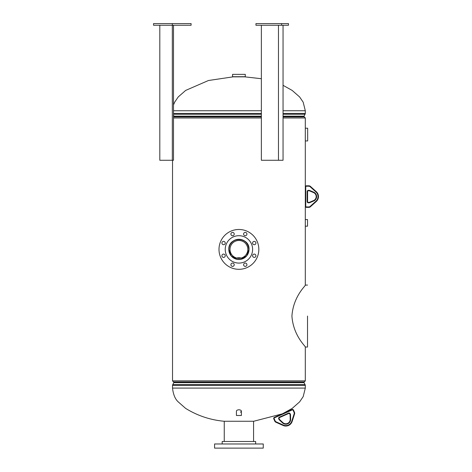 <?xml version="1.0" encoding="UTF-8"?>
<svg xmlns="http://www.w3.org/2000/svg" width="472" height="472" viewBox="0 0 472 472"><rect width="100%" height="100%" fill="white"/><g stroke="black" fill="none" stroke-linecap="round" stroke-linejoin="round"><path stroke-width="0.71" d="M240.578 259.352L246.62 255.918L249.015 249.393C249.641 236.389 228.212 236.342 228.82 249.393L231.209 255.924L237.251 259.352M236.307 259.169L237.209 259.352M240.626 259.352L241.517 259.169M305.307 225.628L305.307 220.265M305.307 128.779L305.301 140.29M304.381 381.948L173.448 381.948L172.522 380.845L305.307 380.845L304.381 381.948M173.495 116.885L261.37 116.885M283.053 116.885L304.381 116.885L305.307 117.988L283.053 117.988M261.37 117.988L173.495 117.988M305.307 117.988L305.307 285.082C306.411 285.106 293.301 295.844 291.926 316.063C293.318 336.318 306.399 347.008 305.307 347.05L305.307 380.845M241.522 239.623L236.313 239.623M172.522 160.262L172.522 380.845M174.18 381.948L172.787 384.574A1.451 1.451 0 0 0 172.522 385.406L172.522 388.09C173.271 394.509 175.153 399.088 178.174 401.831L185.584 408.357C197.373 415.667 210.217 419.968 224.117 421.26L253.718 421.26L282.262 413.867M241.404 411.189L241.404 415.478L236.425 415.478L236.425 411.189C236.496 410.38 237.327 409.908 238.915 409.767C240.502 409.908 241.334 410.38 241.404 411.189L240.472 412.245M172.522 388.09L305.307 388.09L305.307 385.406A1.451 1.451 0 0 0 305.042 384.574L303.649 381.948M173.495 104.926L174.652 102.194L178.233 96.931L185.685 90.406L208.465 80.505L233.103 76.847L244.726 76.847L261.37 78.718M283.053 110.743L305.307 110.743L305.307 113.427A1.451 1.451 0 0 1 305.042 114.265L283.053 114.265M303.649 116.885L305.042 114.265M261.37 116.33L174.18 116.33L173.495 115.274M174.18 116.33L174.18 116.885M240.679 259.352L237.15 259.352M305.307 219.539L307.52 219.539L307.52 226.177L305.307 226.177M232.554 76.718L245.281 76.718L245.281 74.364L232.554 74.364L232.554 76.718M305.307 128.225L307.661 128.225L307.661 140.951L305.307 140.921M239.339 258.296L238.915 258.308C237.487 258.231 237.487 258.231 238.915 258.308C237.487 258.231 237.487 258.231 238.915 258.308C240.342 258.231 240.342 258.231 238.915 258.308C240.342 258.231 240.342 258.231 238.915 258.308L238.69 258.302M239.097 259.352L238.915 259.352C240.342 259.287 240.342 259.287 238.915 259.352C237.487 259.287 237.487 259.287 238.915 259.352L238.69 259.352M230.006 249.393A8.909 8.909 0 0 1 238.915 240.484A8.909 8.909 0 0 1 247.824 249.393A8.909 8.909 0 0 1 238.915 258.308A8.909 8.909 0 0 1 230.006 249.393M228.955 247.629L228.955 249.375C228.454 244.254 234.307 238.956 238.915 239.428C244.891 239.953 248.207 243.275 248.874 249.393A9.959 9.959 0 0 1 238.915 259.352A9.959 9.959 0 0 1 228.955 249.393A9.959 9.959 0 0 1 238.915 239.434A9.959 9.959 0 0 1 248.874 249.393L248.874 247.629M253.576 441.485L253.576 421.26M224.253 441.485L224.253 421.26M238.915 258.196C236.773 257.93 236.773 257.795 238.915 257.777C241.056 257.795 241.056 257.93 238.915 258.196C236.773 257.93 236.773 257.795 238.915 257.777C241.056 257.795 241.056 257.93 238.915 258.196M307.52 316.063L307.52 347.05L307.52 316.063M234.224 234.059A1.658 1.658 0 0 0 232.56 232.401A1.658 1.658 0 0 0 230.902 234.059A1.658 1.658 0 0 0 232.56 235.723A1.658 1.658 0 0 0 234.224 234.059M246.927 234.059A1.658 1.658 0 0 0 245.269 232.401A1.658 1.658 0 0 0 243.605 234.059A1.658 1.658 0 0 0 245.269 235.723A1.658 1.658 0 0 0 246.927 234.059M255.912 243.045A1.658 1.658 0 0 0 254.249 241.381A1.658 1.658 0 0 0 252.591 243.045A1.658 1.658 0 0 0 254.249 244.702A1.658 1.658 0 0 0 255.912 243.045M255.912 255.747A1.658 1.658 0 0 0 254.249 254.089A1.658 1.658 0 0 0 252.591 255.747A1.658 1.658 0 0 0 254.249 257.405A1.658 1.658 0 0 0 255.912 255.747M246.927 264.727A1.658 1.658 0 0 0 245.269 263.069A1.658 1.658 0 0 0 243.605 264.727A1.658 1.658 0 0 0 245.269 266.391A1.658 1.658 0 0 0 246.927 264.727M234.224 264.727A1.658 1.658 0 0 0 232.56 263.069A1.658 1.658 0 0 0 230.902 264.727A1.658 1.658 0 0 0 232.56 266.391A1.658 1.658 0 0 0 234.224 264.727M225.238 255.747A1.658 1.658 0 0 0 223.58 254.089A1.658 1.658 0 0 0 221.923 255.747A1.658 1.658 0 0 0 223.58 257.405A1.658 1.658 0 0 0 225.238 255.747M225.238 243.045A1.658 1.658 0 0 0 223.58 241.381A1.658 1.658 0 0 0 221.923 243.045A1.658 1.658 0 0 0 223.58 244.702A1.658 1.658 0 0 0 225.238 243.045M218.996 249.393A19.918 19.918 0 0 0 238.915 269.311A19.918 19.918 0 0 0 258.833 249.393A19.918 19.918 0 0 0 238.915 229.475A19.918 19.918 0 0 0 218.996 249.393M225.221 249.393A13.694 13.694 0 0 0 238.915 263.087A13.694 13.694 0 0 0 252.608 249.393A13.694 13.694 0 0 0 238.915 235.699A13.694 13.694 0 0 0 225.221 249.393M249.027 249.393A10.113 10.113 0 0 0 238.915 239.28A10.113 10.113 0 0 0 228.802 249.393A10.113 10.113 0 0 0 238.915 259.512A10.113 10.113 0 0 0 249.027 249.393M222.176 443.975L222.176 441.485L255.653 441.485L255.653 443.975M263.258 443.975L263.258 448.123L214.571 448.123L214.571 443.975L263.258 443.975M257.724 448.123L220.105 448.123M306.416 185.791L308.889 185.791L306.416 185.791A1.109 1.109 0 0 0 305.307 186.894L305.307 206.258L305.307 186.894A1.109 1.109 0 0 1 306.416 185.791A1.109 1.109 0 0 0 305.307 186.894A1.109 1.109 0 0 1 306.416 185.791L306.416 186.233A0.667 0.667 0 0 0 305.75 186.894L305.75 206.258A0.667 0.667 0 0 0 306.416 206.925L308.889 206.925A1.77 1.77 0 0 0 310.069 206.47L315.957 201.19A6.195 6.195 0 0 0 315.957 191.968L310.069 186.688A1.77 1.77 0 0 0 308.889 186.233L306.416 186.233M308.889 207.367L306.416 207.367L308.889 207.367A2.212 2.212 0 0 0 310.364 206.801L316.252 201.52L310.364 206.801A2.212 2.212 0 0 1 308.889 207.367A2.212 2.212 0 0 0 310.364 206.801A2.212 2.212 0 0 1 308.889 207.367L308.889 206.925M310.364 186.357L316.252 191.638L310.364 186.357A2.212 2.212 0 0 0 308.889 185.791A2.212 2.212 0 0 1 310.364 186.357A2.212 2.212 0 0 0 308.889 185.791A2.212 2.212 0 0 1 310.364 186.357L310.069 186.688M309.402 202.323L313.508 200.6L309.402 202.323A0.832 0.832 0 0 1 309.083 202.388L308.417 202.388L309.083 202.388A0.832 0.832 0 0 0 309.402 202.323A0.832 0.832 0 0 1 309.083 202.388A0.832 0.832 0 0 0 309.402 202.323L309.573 202.73A1.274 1.274 0 0 1 309.083 202.83L308.417 202.83A1.274 1.274 0 0 1 307.148 201.556L307.148 191.597A1.274 1.274 0 0 1 308.417 190.328L309.083 190.328A1.274 1.274 0 0 1 309.573 190.428L313.679 192.151A4.803 4.803 0 0 1 313.679 201.007L309.573 202.73M313.508 192.558L309.402 190.835L313.508 192.558A4.36 4.36 0 0 1 313.508 200.6A4.36 4.36 0 0 0 313.508 192.558L313.679 192.151M309.083 190.771A0.832 0.832 0 0 1 309.402 190.835A0.832 0.832 0 0 0 309.083 190.771L308.417 190.771L309.083 190.771L309.083 190.328M307.591 191.597A0.832 0.832 0 0 1 308.417 190.771A0.832 0.832 0 0 0 307.591 191.597L307.591 201.556L307.591 191.597L307.148 191.597M307.591 201.556A0.832 0.832 0 0 0 308.417 202.388A0.832 0.832 0 0 1 307.591 201.556L307.148 201.556M306.416 206.925L306.416 207.367A1.109 1.109 0 0 1 305.307 206.258L305.75 206.258M316.252 191.638A6.637 6.637 0 0 1 316.252 201.52A6.637 6.637 0 0 0 316.252 191.638L315.957 191.968M274.179 418.682L273.772 418.859L274.775 421.118L273.772 418.859A1.109 1.109 0 0 1 274.332 417.396L292.02 409.519A1.109 1.109 0 0 1 293.484 410.079L294.487 412.339L293.484 410.079L293.077 410.262A0.667 0.667 0 0 0 292.203 409.926L274.515 417.803A0.667 0.667 0 0 0 274.179 418.682L275.182 420.935A1.77 1.77 0 0 0 276.079 421.832L283.294 425.06A6.195 6.195 0 0 0 291.72 421.307L294.15 413.785A1.77 1.77 0 0 0 294.085 412.516L293.077 410.262M291.72 421.307L292.144 421.443L294.575 413.92L292.144 421.443A6.637 6.637 0 0 1 283.117 425.467L275.896 422.239A2.212 2.212 0 0 1 274.775 421.118A2.212 2.212 0 0 0 275.896 422.239A2.212 2.212 0 0 1 274.775 421.118A2.212 2.212 0 0 0 275.896 422.239L276.079 421.832M279.595 419.537L282.84 422.582L279.595 419.537A0.832 0.832 0 0 1 279.406 419.266A0.832 0.832 0 0 0 279.595 419.537L279.294 419.856A1.274 1.274 0 0 1 278.999 419.449L278.734 418.841A1.274 1.274 0 0 1 279.377 417.165L288.475 413.112A1.274 1.274 0 0 1 290.156 413.755L290.422 414.363A1.274 1.274 0 0 1 290.534 414.853L290.628 419.301A4.803 4.803 0 0 1 282.539 422.906L279.294 419.856M290.186 419.313L290.091 414.864L290.186 419.313A4.36 4.36 0 0 1 282.84 422.582A4.36 4.36 0 0 0 290.186 419.313A4.36 4.36 0 0 1 282.84 422.582A4.36 4.36 0 0 0 290.186 419.313L290.628 419.301M290.02 414.54L289.749 413.938L290.02 414.54A0.832 0.832 0 0 1 290.091 414.864A0.832 0.832 0 0 0 290.02 414.54A0.832 0.832 0 0 1 290.091 414.864A0.832 0.832 0 0 0 290.02 414.54L290.422 414.363M288.652 413.513L279.554 417.567L288.652 413.513A0.832 0.832 0 0 1 289.749 413.938A0.832 0.832 0 0 0 288.652 413.513A0.832 0.832 0 0 1 289.749 413.938A0.832 0.832 0 0 0 288.652 413.513L288.475 413.112M278.734 418.841L279.135 418.664A0.832 0.832 0 0 1 279.554 417.567A0.832 0.832 0 0 0 279.135 418.664A0.832 0.832 0 0 1 279.554 417.567A0.832 0.832 0 0 0 279.135 418.664L279.406 419.266L278.999 419.449M294.487 412.339A2.212 2.212 0 0 1 294.575 413.92A2.212 2.212 0 0 0 294.487 412.339A2.212 2.212 0 0 1 294.575 413.92A2.212 2.212 0 0 0 294.487 412.339L294.085 412.516M173.495 25.258L173.495 160.262L159.807 160.262L159.807 25.258M172.321 160.262L172.321 23.6L153.547 23.6L153.547 25.258L191.101 25.258L191.101 23.6L172.321 23.6M281.601 25.258L255.948 25.258L255.948 23.6L288.475 23.6L288.475 25.258L281.601 25.258L281.601 23.6M283.053 25.258L283.053 160.262L261.37 160.262L261.37 25.258M278.468 160.262L278.468 25.258M172.522 385.406L305.307 385.406M172.787 384.574L305.042 384.574M174.133 382.662L303.702 382.662M174.18 382.503L303.649 382.503M261.37 110.743L173.495 110.743M305.307 113.427L283.053 113.427M261.37 113.427L173.495 113.427M261.37 114.265L173.495 114.265M303.702 116.171L283.053 116.171M261.37 116.171L174.133 116.171M303.649 116.33L283.053 116.33M306.416 207.367A1.109 1.109 0 0 1 305.307 206.258M309.402 190.835L309.573 190.428M313.679 201.007L313.508 200.6M308.417 190.771L308.417 190.328M309.083 202.83L309.083 202.388M308.417 202.83L308.417 202.388M305.307 186.894L305.75 186.894M310.069 206.47L310.364 206.801M308.889 185.791L308.889 186.233M315.957 201.19L316.252 201.52M292.203 409.926L292.02 409.519A1.109 1.109 0 0 1 293.484 410.079M273.772 418.859A1.109 1.109 0 0 1 274.332 417.396L274.515 417.803M292.144 421.443A6.637 6.637 0 0 1 283.117 425.467L283.294 425.06M290.091 414.864L290.534 414.853M282.539 422.906L282.84 422.582M289.749 413.938L290.156 413.755M279.554 417.567L279.377 417.165M275.182 420.935L274.775 421.118M294.575 413.92L294.15 413.785M305.307 388.09L303.201 396.592L299.655 401.831L292.251 408.357L282.669 413.684M305.307 110.743L303.183 102.194L299.596 96.931L292.144 90.406L283.053 85.32M307.52 347.05L305.307 347.05M307.52 285.082L305.307 285.082"/></g></svg>

